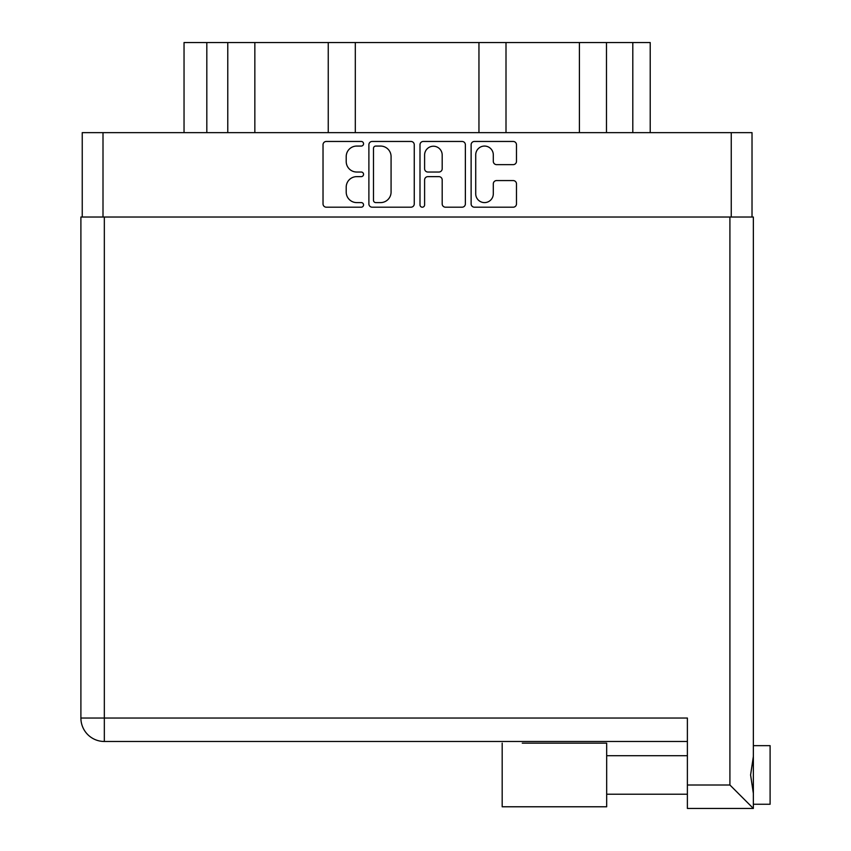 <?xml version="1.0" encoding="UTF-8"?>
<svg xmlns="http://www.w3.org/2000/svg" width="851" height="851" viewBox="0 0 851 851"><rect width="100%" height="100%" fill="white"/><g stroke="black" fill="none" stroke-linecap="round" stroke-linejoin="round"><path stroke-width="1.28" d="M475.72 193.805A8.797 8.797 0 0 0 484.517 202.602A8.797 8.797 0 0 0 493.303 193.805L493.303 183.859A3.287 3.287 0 0 1 496.59 180.572L513.196 180.572A3.287 3.287 0 0 1 516.483 183.859L516.483 203.91A3.287 3.287 0 0 1 513.196 207.197L474.411 207.197A3.287 3.287 0 0 1 471.124 203.91L471.124 144.744A3.287 3.287 0 0 1 474.411 141.457L513.196 141.457A3.287 3.287 0 0 1 516.483 144.744L516.483 161.35A3.287 3.287 0 0 1 513.196 164.637L496.59 164.637A3.287 3.287 0 0 1 493.303 161.35L493.303 154.85A8.797 8.797 0 0 0 484.517 146.064A8.797 8.797 0 0 0 475.72 154.85L475.72 193.805M422.309 207.197A2.298 2.298 0 0 0 424.606 204.9L424.606 179.923A3.287 3.287 0 0 1 427.893 176.636L438.903 176.636A3.287 3.287 0 0 1 442.19 179.923L442.19 203.91A3.287 3.287 0 0 0 445.477 207.197L462.082 207.197A3.287 3.287 0 0 0 465.369 203.91L465.369 144.744A3.287 3.287 0 0 0 462.082 141.457L423.287 141.457A3.287 3.287 0 0 0 420 144.744L420 204.9A2.298 2.298 0 0 0 422.309 207.197M414.256 203.91L414.256 144.744A3.287 3.287 0 0 0 410.969 141.457L372.174 141.457A3.287 3.287 0 0 0 368.887 144.744L368.887 203.91A3.287 3.287 0 0 0 372.174 207.197L410.969 207.197A3.287 3.287 0 0 0 414.256 203.91M82.239 217.026L82.239 132.639L752.018 132.639L752.018 217.026M356.729 146.064L361.25 146.064A2.298 2.298 0 0 0 363.547 143.755A2.298 2.298 0 0 0 361.25 141.457L326.316 141.457A3.287 3.287 0 0 0 323.029 144.744L323.029 203.91A3.287 3.287 0 0 0 326.316 207.197L361.25 207.197A2.298 2.298 0 0 0 363.547 204.9A2.298 2.298 0 0 0 361.25 202.602L356.729 202.602A10.52 10.52 0 0 1 346.208 192.081L346.208 187.146A10.52 10.52 0 0 1 356.729 176.636L361.25 176.636A2.298 2.298 0 0 0 363.547 174.327A2.298 2.298 0 0 0 361.25 172.03L356.729 172.03A10.52 10.52 0 0 1 346.208 161.509L346.208 156.584A10.52 10.52 0 0 1 356.729 146.064M206.814 132.639L206.814 42.55L650.217 42.55L650.217 132.639M227.781 132.639L227.781 42.55M184.039 132.639L184.039 42.55L206.814 42.55M606.476 132.639L606.476 42.55M579.414 132.639L579.414 42.55M506.005 132.639L506.005 42.55M478.953 132.639L478.953 42.55M355.303 132.639L355.303 42.55M328.252 132.639L328.252 42.55M254.843 132.639L254.843 42.55M375.791 146.064A2.298 2.298 0 0 0 373.493 148.361L373.493 200.304A2.298 2.298 0 0 0 375.791 202.602L380.557 202.602A10.52 10.52 0 0 0 391.077 192.081L391.077 156.584A10.52 10.52 0 0 0 380.557 146.064L375.791 146.064M442.19 155.02A8.797 8.797 0 0 0 433.404 146.223A8.797 8.797 0 0 0 424.606 155.02L424.606 168.743A3.287 3.287 0 0 0 427.893 172.03L438.903 172.03A3.287 3.287 0 0 0 442.19 168.743L442.19 155.02M522.28 743.146L606.678 743.146L606.678 806.78L502.186 806.78L502.186 743.146M770.102 745.657L753.358 745.657L770.102 745.657L770.102 804.259L753.358 804.259M753.358 774.963L753.358 808.45L687.385 808.45L687.385 718.031L104.333 718.031L104.333 217.026L753.358 217.026L753.358 774.963M753.358 756.507L750.593 774.963L753.358 793.409M753.358 217.026L753.358 267.267M687.385 741.476L104.333 741.476A23.445 23.445 0 0 1 80.898 718.031L80.898 217.026L104.333 217.026M733.264 808.45L687.385 808.45M753.358 808.45L729.913 785.005L729.913 217.026M606.678 806.78L522.28 806.78M731.254 132.639L731.254 217.026M103.003 132.639L103.003 217.026M632.804 132.639L632.804 42.55M687.385 785.005L729.913 785.005M104.333 741.476L104.333 718.031L80.898 718.031M606.678 794.217L687.385 794.217M606.678 755.709L687.385 755.709L606.678 755.709"/></g></svg>
